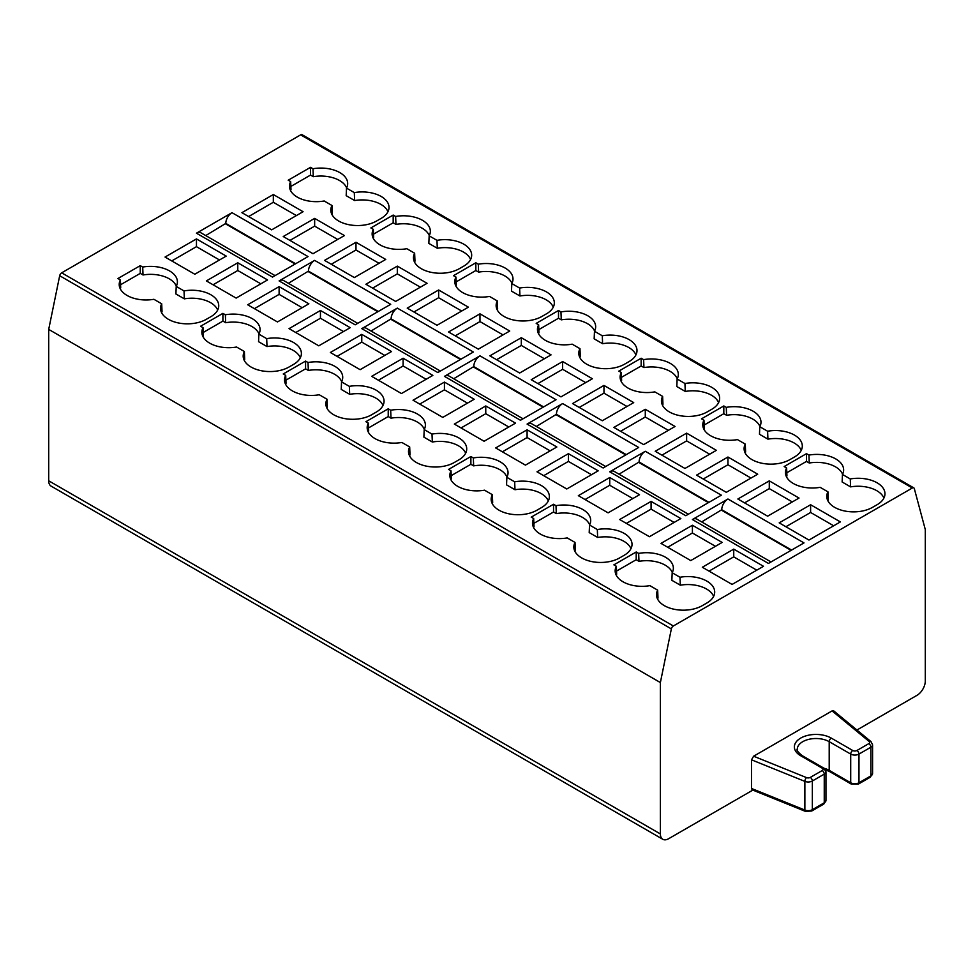 <?xml version="1.0" encoding="UTF-8"?>
<svg xmlns="http://www.w3.org/2000/svg" width="974" height="974" viewBox="0 0 974 974"><rect width="100%" height="100%" fill="white"/><g stroke="black" fill="none" stroke-linecap="round" stroke-linejoin="round"><path stroke-width="1.46" d="M337.71 239.446L314.651 226.138L289.948 240.408M662.795 839.284L51.123 486.136A11.688 6.745 -60 0 1 48.7 480.791L48.7 329.407L660.372 682.555L660.372 833.939A11.688 6.745 120 0 0 662.795 839.284A11.688 6.745 120 0 0 668.639 838.711L752.829 790.109M856.925 730.013L917.033 695.302A11.688 6.745 120 0 0 925.3 680.984L925.3 529.6L914.318 488.619A2.922 1.692 120 0 0 913.782 487.864A2.922 1.692 120 0 0 912.321 487.998L300.649 134.85A2.922 1.692 -60 0 1 302.11 134.716L913.782 487.864M912.321 487.998L673.351 625.978A2.922 1.692 120 0 0 671.354 628.9L660.372 682.555M48.7 329.407L59.682 275.739A2.922 1.692 -60 0 1 61.679 272.83L300.649 134.85M825.964 800.409L825.964 771.749A5.844 3.372 0 0 1 824.248 774.135A2.922 1.692 60 0 0 822.178 770.556L810.283 777.422A2.922 1.692 60 0 1 812.34 781.002A5.844 3.372 0 0 1 804.865 781.379A2.922 1.364 112 0 1 806.533 777.617L753.608 756.214L751.514 759.817L751.514 788.477L752.232 789.865L805.437 811.379A2.922 1.364 112 0 1 804.865 810.051A5.844 3.372 0 0 0 812.34 809.674L824.248 802.795A5.844 3.372 0 0 0 825.964 800.409L823.639 804.134L811.744 811.013A2.922 1.692 -120 0 0 812.34 809.674L812.34 781.002L824.248 774.135L824.248 802.795A2.922 1.692 60 0 1 823.639 804.134M870.987 741.604L833.695 710.862L832.076 710.91L869.137 741.47A2.922 1.96 129.5 0 1 870.987 741.604L872.582 744.83L872.582 773.502L870.269 777.215L858.362 784.094A2.922 1.692 -120 0 0 858.971 782.755L870.866 775.888A2.922 1.692 60 0 1 870.269 777.215M753.608 756.214L832.076 710.91M771.018 561.949L696.787 519.093A8.766 5.065 120 0 0 692.404 519.532L727.955 499.005A8.766 5.065 -60 0 0 721.746 509.743L701.682 521.918M688.362 514.223L614.131 471.367A8.766 5.065 120 0 0 609.748 471.806L645.287 451.279A8.766 5.065 120 0 0 639.09 462.017L619.026 474.192M605.706 466.497L531.475 423.641A8.766 5.065 120 0 0 527.092 424.08L562.631 403.565A8.766 5.065 120 0 0 556.434 414.303L536.37 426.466M523.05 418.783L448.819 375.927A8.766 5.065 120 0 0 444.436 376.354L479.975 355.839A8.766 5.065 120 0 0 473.778 366.577L453.701 378.752M440.382 371.057L366.151 328.201A8.766 5.065 120 0 0 361.768 328.64L397.319 308.113A8.766 5.065 120 0 0 391.11 318.851L371.045 331.026M205.733 235.574L225.798 223.411A8.766 5.065 -60 0 1 231.995 212.673L308.04 256.576L272.501 277.091L196.456 233.188A8.766 5.065 -60 0 1 200.839 232.749L275.07 275.618M357.726 323.331L283.495 280.475A8.766 5.065 120 0 0 279.112 280.914L314.651 260.387A8.766 5.065 120 0 0 308.454 271.125L288.389 283.3M660.993 543.382L690.761 560.574L722.16 542.433L692.404 525.254L660.993 543.382M692.404 525.254L692.404 532.997L667.701 547.254M692.404 532.997L715.464 546.304M763.494 566.296L732.083 584.424L702.327 567.245L733.739 549.117L763.494 566.296M756.786 570.167L733.739 556.86L733.739 549.117M733.739 556.86L709.035 571.117M833.659 525.79L810.611 512.47L810.611 504.727L840.367 521.918L808.956 540.046L779.2 522.868L810.611 504.727M810.611 512.47L785.908 526.739M792.337 501.927L769.277 488.619L744.574 502.876M769.277 488.619L769.277 480.876L737.866 499.005L767.634 516.183L799.033 498.055L769.277 480.876M727.955 499.005L804 542.908L768.449 563.435L692.404 519.532M791.095 550.359L721.746 510.327M578.337 495.669L608.093 512.848L639.504 494.707L609.748 477.528L578.337 495.669M609.748 477.528L609.748 485.271L585.045 499.54M609.748 485.271L632.796 498.578M680.838 518.57L649.427 536.711L619.671 519.532L651.082 501.391L680.838 518.57M674.13 522.441L651.082 509.134L651.082 501.391M651.082 509.134L626.379 523.403M751.003 478.064L727.955 464.756L727.955 457.013L757.711 474.192L726.3 492.32L696.544 475.142L727.955 457.013M727.955 464.756L703.252 479.013M709.669 454.201L686.621 440.893L661.918 455.15M686.621 440.893L686.621 433.15L655.21 451.279L684.966 468.457L716.377 450.329L686.621 433.15M616.225 575.159A26.432 15.255 0 0 1 616.664 574.21L616.335 566.284L613.876 564.859L636.205 551.978L636.205 559.721L616.53 571.081M672.291 572.542A26.432 15.255 0 0 0 638.981 561.328L636.205 559.721M638.981 561.328L638.652 553.39L636.205 551.978M713.625 596.405A26.432 15.255 0 0 0 680.315 585.191L671.853 580.309L672.182 572.749A26.834 15.487 0 0 0 673.351 568.67A26.834 15.487 0 0 0 638.652 553.39M680.315 585.191L679.986 577.253L672.182 572.749M657.56 599.022A26.432 15.255 0 0 1 657.986 598.073L657.669 590.147A26.834 15.487 0 0 0 656.5 595.151A26.834 15.487 0 0 0 673.424 609.091A26.834 15.487 0 0 0 702.291 605.645L706.832 603.016A26.834 15.487 0 0 0 714.685 592.533A26.834 15.487 0 0 0 679.986 577.253M616.335 566.284A26.834 15.487 0 0 0 615.166 571.3A26.834 15.487 0 0 0 649.865 585.642L657.669 590.147M786.505 476.858A26.432 15.255 0 0 1 786.943 475.896L786.615 467.97L784.155 466.558L806.472 453.665L806.472 461.408L786.809 472.767M842.571 474.228A26.432 15.255 0 0 0 809.26 463.015L806.472 461.408M809.26 463.015L808.931 455.089L806.472 453.665M883.893 498.091A26.432 15.255 0 0 0 850.582 486.878L842.133 481.996L842.461 474.448A26.834 15.487 0 0 0 843.63 470.357A26.834 15.487 0 0 0 808.931 455.089M850.582 486.878L850.265 478.952L842.461 474.448M827.839 500.709A26.432 15.255 0 0 1 828.265 499.759L827.949 491.833A26.834 15.487 0 0 0 826.78 496.85A26.834 15.487 0 0 0 843.703 510.778A26.834 15.487 0 0 0 872.57 507.332L877.111 504.715A26.834 15.487 0 0 0 884.952 494.22A26.834 15.487 0 0 0 850.265 478.952M827.949 491.833L820.145 487.329A26.834 15.487 0 0 1 785.446 472.987A26.834 15.487 0 0 1 786.615 467.97M495.681 447.943L525.436 465.122L556.848 446.993L527.092 429.802L495.681 447.943M527.092 429.802L527.092 437.545L502.389 451.814M527.092 437.545L550.14 450.865M598.182 470.844L566.771 488.985L537.003 471.806L568.414 453.665L598.182 470.844M591.474 474.715L568.414 461.408L568.414 453.665M568.414 461.408L543.711 475.677M668.347 430.338L645.287 417.03L645.287 409.287L675.055 426.466L643.644 444.607L613.876 427.416L645.287 409.287M645.287 417.03L620.584 431.287M627.013 406.475L603.965 393.167L579.262 407.436M603.965 393.167L603.965 385.424L572.554 403.565L602.309 420.744L633.721 402.603L603.965 385.424M533.569 527.445A26.432 15.255 0 0 1 534.008 526.484L533.679 518.558L531.22 517.145L553.536 504.252L553.536 511.995L533.874 523.355M589.635 524.816A26.432 15.255 0 0 0 556.324 513.602L553.536 511.995M556.324 513.602L555.996 505.676L553.536 504.252M630.957 548.679A26.432 15.255 0 0 0 597.646 537.465L589.197 532.583L589.526 525.023A26.834 15.487 0 0 0 590.694 520.944A26.834 15.487 0 0 0 555.996 505.676M597.646 537.465L597.33 529.539L589.526 525.023M574.904 551.296A26.432 15.255 0 0 1 575.33 550.347L575.013 542.421A26.834 15.487 0 0 0 573.832 547.437A26.834 15.487 0 0 0 590.768 561.365A26.834 15.487 0 0 0 619.622 557.919L624.176 555.29A26.834 15.487 0 0 0 632.016 544.807A26.834 15.487 0 0 0 597.33 529.539M533.679 518.558A26.834 15.487 0 0 0 532.51 523.574A26.834 15.487 0 0 0 567.209 537.916L575.013 542.421M645.287 451.279L721.344 495.182L685.793 515.709L609.748 471.806M708.427 502.633L639.09 462.601M703.849 429.132A26.432 15.255 0 0 1 704.275 428.183L703.959 420.244L701.499 418.832L723.816 405.951L723.816 413.694L704.153 425.041M759.915 426.502A26.432 15.255 0 0 0 726.592 415.289L723.816 413.694M726.592 415.289L726.275 407.363L723.816 405.951M801.237 450.365A26.432 15.255 0 0 0 767.926 439.152L759.476 434.27L759.793 426.722A26.834 15.487 0 0 0 760.974 422.643A26.834 15.487 0 0 0 726.275 407.363M767.926 439.152L767.609 431.226L759.793 426.722M745.171 452.995A26.432 15.255 0 0 1 745.609 452.046L745.28 444.107A26.834 15.487 0 0 0 744.112 449.124A26.834 15.487 0 0 0 761.035 463.052A26.834 15.487 0 0 0 789.902 459.606L794.455 456.989A26.834 15.487 0 0 0 802.296 446.494A26.834 15.487 0 0 0 767.609 431.226M745.28 444.107L737.476 439.603A26.834 15.487 0 0 1 702.79 425.261A26.834 15.487 0 0 1 703.959 420.244M562.631 403.565L638.676 447.468L603.137 467.983L527.092 424.08M625.771 454.919L556.434 414.887M413.025 400.217L442.78 417.396L474.192 399.267L444.436 382.088L413.025 400.217M444.436 382.088L444.436 389.831L419.721 404.088M444.436 389.831L467.483 403.139M515.514 423.13L484.102 441.259L454.347 424.08L485.758 405.951L515.514 423.13M508.805 427.002L485.758 413.694L485.758 405.951M485.758 413.694L461.055 427.951M585.678 382.612L562.631 369.304L562.631 361.561L592.387 378.74L560.975 396.881L531.22 379.702L562.631 361.561M562.631 369.304L537.928 383.573M544.356 358.749L521.309 345.441L496.594 359.71M521.309 345.441L521.309 337.698L489.898 355.839L519.653 373.018L551.065 354.877L521.309 337.698M450.913 479.719A26.432 15.255 0 0 1 451.339 478.77L451.023 470.832L448.564 469.419L470.88 456.526L470.88 464.281L451.218 475.629M506.967 477.09A26.432 15.255 0 0 0 473.656 465.876L470.88 464.281M473.656 465.876L473.34 457.95L470.88 456.526M548.301 500.953A26.432 15.255 0 0 0 514.99 489.739L506.541 484.857L506.857 477.309A26.834 15.487 0 0 0 508.026 473.218A26.834 15.487 0 0 0 473.34 457.95M514.99 489.739L514.662 481.813L506.857 477.309M492.235 503.582A26.432 15.255 0 0 1 492.674 502.633L492.345 494.695A26.834 15.487 0 0 0 491.176 499.711A26.834 15.487 0 0 0 508.099 513.639A26.834 15.487 0 0 0 536.966 510.193L541.52 507.576A26.834 15.487 0 0 0 549.36 497.081A26.834 15.487 0 0 0 514.662 481.813M451.023 470.832A26.834 15.487 0 0 0 449.854 475.848A26.834 15.487 0 0 0 484.541 490.19L492.345 494.695M621.181 381.406A26.432 15.255 0 0 1 621.619 380.457L621.302 372.531L618.843 371.106L641.16 358.225L641.16 365.968L621.497 377.315M677.247 378.789A26.432 15.255 0 0 0 643.936 367.575L641.16 365.968M643.936 367.575L643.619 359.637L641.16 358.225M718.581 402.639A26.432 15.255 0 0 0 685.27 391.438L676.82 386.556L677.137 378.996A26.834 15.487 0 0 0 678.306 374.917A26.834 15.487 0 0 0 643.619 359.637M685.27 391.438L684.941 383.5L677.137 378.996M662.515 405.269A26.432 15.255 0 0 1 662.953 404.32L662.624 396.381A26.834 15.487 0 0 0 661.456 401.398A26.834 15.487 0 0 0 678.379 415.338A26.834 15.487 0 0 0 707.246 411.892L711.799 409.263A26.834 15.487 0 0 0 719.64 398.78A26.834 15.487 0 0 0 684.941 383.5M662.624 396.381L654.82 391.877A26.834 15.487 0 0 1 620.121 377.535A26.834 15.487 0 0 1 621.302 372.531M330.356 352.491L360.124 369.682L391.524 351.541L361.768 334.362L330.356 352.491M361.768 334.362L361.768 342.105L337.065 356.362M361.768 342.105L384.827 355.413M432.858 375.404L401.446 393.533L371.691 376.354L403.102 358.225L432.858 375.404M426.149 379.276L403.102 365.968L403.102 358.225M403.102 365.968L378.399 380.225M503.022 334.898L479.975 321.59L479.975 313.835L509.731 331.026L478.319 349.155L448.564 331.976L479.975 313.835M479.975 321.59L455.272 335.847M461.7 311.035L438.641 297.727L413.938 311.984M438.641 297.727L438.641 289.984L407.229 308.113L436.997 325.292L468.397 307.163L438.641 289.984M368.245 431.993A26.432 15.255 0 0 1 368.683 431.044L368.355 423.118L365.907 421.693L388.224 408.812L388.224 416.555L368.562 427.903M424.311 429.364A26.432 15.255 0 0 0 391 418.163L388.224 416.555M391 418.163L390.684 410.224L388.224 408.812M465.645 453.227A26.432 15.255 0 0 0 432.334 442.013L423.885 437.143L424.201 429.583A26.834 15.487 0 0 0 425.37 425.504A26.834 15.487 0 0 0 390.684 410.224M432.334 442.013L432.006 434.087L424.201 429.583M409.579 455.856A26.432 15.255 0 0 1 410.017 454.907L409.689 446.969A26.834 15.487 0 0 0 408.52 451.985A26.834 15.487 0 0 0 425.443 465.925A26.834 15.487 0 0 0 454.31 462.48L458.851 459.85A26.834 15.487 0 0 0 466.704 449.367A26.834 15.487 0 0 0 432.006 434.087M368.355 423.118A26.834 15.487 0 0 0 367.186 428.122A26.834 15.487 0 0 0 401.885 442.464L409.689 446.969M479.975 355.839L556.02 399.742L520.481 420.257L444.436 376.354M543.115 407.193L473.778 367.161M538.525 333.68A26.432 15.255 0 0 1 538.963 332.731L538.634 324.805L536.187 323.38L558.504 310.499L558.504 318.242L538.829 329.602M594.59 331.063A26.432 15.255 0 0 0 561.28 319.849L558.504 318.242M561.28 319.849L560.951 311.923L558.504 310.499M635.925 354.926A26.432 15.255 0 0 0 602.614 343.712L594.152 338.83L594.481 331.27A26.834 15.487 0 0 0 595.65 327.191A26.834 15.487 0 0 0 560.951 311.923M602.614 343.712L602.285 335.774L594.481 331.27M579.859 357.543A26.432 15.255 0 0 1 580.297 356.594L579.968 348.668A26.834 15.487 0 0 0 578.799 353.684A26.834 15.487 0 0 0 595.723 367.612A26.834 15.487 0 0 0 624.59 364.166L629.131 361.537A26.834 15.487 0 0 0 636.984 351.054A26.834 15.487 0 0 0 602.285 335.774M579.968 348.668L572.164 344.163A26.834 15.487 0 0 1 537.465 329.821A26.834 15.487 0 0 1 538.634 324.805M397.319 308.113L473.364 352.016L437.813 372.543L361.768 328.64M460.459 359.467L391.11 319.435M247.7 304.777L277.456 321.956L308.868 303.815L279.112 286.636L247.7 304.777M279.112 286.636L279.112 294.379L254.409 308.648M279.112 294.379L302.159 307.687M350.202 327.678L318.79 345.819L289.035 328.64L320.446 310.499L350.202 327.678M343.493 331.55L320.446 318.242L320.446 310.499M320.446 318.242L295.743 332.511M420.366 287.172L397.319 273.864L397.319 266.121L427.075 283.3L395.663 301.429L365.907 284.25L397.319 266.121M397.319 273.864L372.616 288.121M379.032 263.309L355.985 250.001L331.282 264.258M355.985 250.001L355.985 242.258L324.573 260.387L354.329 277.566L385.741 259.437L355.985 242.258M285.589 384.267A26.432 15.255 0 0 1 286.027 383.318L285.699 375.392L283.239 373.967L305.568 361.086L305.568 368.829L285.893 380.189M341.655 381.65A26.432 15.255 0 0 0 308.344 370.437L305.568 368.829M308.344 370.437L308.015 362.498L305.568 361.086M382.989 405.513A26.432 15.255 0 0 0 349.678 394.3L341.217 389.417L341.545 381.857A26.834 15.487 0 0 0 342.714 377.778A26.834 15.487 0 0 0 308.015 362.498M349.678 394.3L349.349 386.361L341.545 381.857M326.923 408.13A26.432 15.255 0 0 1 327.349 407.181L327.033 399.255A26.834 15.487 0 0 0 325.864 404.259A26.834 15.487 0 0 0 342.787 418.199A26.834 15.487 0 0 0 371.654 414.754L376.195 412.124A26.834 15.487 0 0 0 384.048 401.641A26.834 15.487 0 0 0 349.349 386.361M285.699 375.392A26.834 15.487 0 0 0 284.53 380.408A26.834 15.487 0 0 0 319.228 394.75L327.033 399.255M455.869 285.966A26.432 15.255 0 0 1 456.307 285.017L455.978 277.079L453.519 275.666L475.836 262.773L475.836 270.516L456.173 281.876M511.934 283.337A26.432 15.255 0 0 0 478.624 272.123L475.836 270.516M478.624 272.123L478.295 264.197L475.836 262.773M553.256 307.2A26.432 15.255 0 0 0 519.946 295.986L511.496 291.104L511.825 283.556A26.834 15.487 0 0 0 512.994 279.465A26.834 15.487 0 0 0 478.295 264.197M519.946 295.986L519.629 288.06L511.825 283.556M497.203 309.829A26.432 15.255 0 0 1 497.629 308.868L497.312 300.942A26.834 15.487 0 0 0 496.143 305.958A26.834 15.487 0 0 0 513.067 319.886A26.834 15.487 0 0 0 541.934 316.44L546.475 313.823A26.834 15.487 0 0 0 554.316 303.328A26.834 15.487 0 0 0 519.629 288.06M497.312 300.942L489.508 296.437A26.834 15.487 0 0 1 454.809 282.095A26.834 15.487 0 0 1 455.978 277.079M290.544 190.514A26.432 15.255 0 0 1 290.983 189.565L290.666 181.639L288.207 180.214L310.523 167.333L310.523 175.077L290.861 186.436M346.61 187.897A26.432 15.255 0 0 0 313.299 176.684L310.523 175.077M313.299 176.684L312.983 168.745L310.523 167.333M387.944 211.748A26.432 15.255 0 0 0 354.633 200.547L346.184 195.664L346.501 188.104A26.834 15.487 0 0 0 347.669 184.025A26.834 15.487 0 0 0 312.983 168.745M354.633 200.547L354.305 192.608L346.501 188.104M331.878 214.377A26.432 15.255 0 0 1 332.317 213.428L331.988 205.502A26.834 15.487 0 0 0 330.819 210.506A26.834 15.487 0 0 0 347.742 224.446A26.834 15.487 0 0 0 376.609 221.001L381.163 218.371A26.834 15.487 0 0 0 389.003 207.888A26.834 15.487 0 0 0 354.305 192.608M331.988 205.502L324.184 200.985A26.834 15.487 0 0 1 289.485 186.643A26.834 15.487 0 0 1 290.666 181.639M165.044 257.051L194.8 274.23L226.212 256.101L196.456 238.91L165.044 257.051M196.456 238.91L196.456 246.666L171.753 260.922M196.456 246.666L219.503 259.973M267.546 279.952L236.134 298.093L206.366 280.914L237.778 262.773L267.546 279.952M260.837 283.824L237.778 270.516L237.778 262.773M237.778 270.516L213.075 284.785M296.376 215.583L273.329 202.275L273.329 194.532L303.084 211.711L271.673 229.852L241.917 212.673L273.329 194.532M273.329 202.275L248.626 216.545M196.456 233.188L231.995 212.673M295.134 264.027L225.798 223.996M140.244 265.646L117.927 278.527L120.386 279.94A26.834 15.487 0 0 0 119.218 284.956A26.834 15.487 0 0 0 153.904 299.298L161.708 303.803A26.834 15.487 0 0 0 160.54 308.819A26.834 15.487 0 0 0 177.463 322.747A26.834 15.487 0 0 0 206.33 319.302L210.883 316.684A26.834 15.487 0 0 0 218.724 306.189A26.834 15.487 0 0 0 184.025 290.922L184.354 298.848L175.904 293.965L176.221 286.417A26.834 15.487 0 0 0 177.39 282.338A26.834 15.487 0 0 0 142.703 267.059L143.02 274.985L140.244 273.39L140.244 265.646L142.703 267.059M120.277 288.828A26.432 15.255 0 0 1 120.703 287.878L120.386 279.94M120.581 284.737L140.244 273.39M176.331 286.198A26.432 15.255 0 0 0 143.02 274.985M176.221 286.417L184.025 290.922M217.665 310.061A26.432 15.255 0 0 0 184.354 298.848M161.599 312.691A26.432 15.255 0 0 1 162.037 311.741L161.708 303.803M202.933 336.554A26.432 15.255 0 0 1 203.371 335.592L203.042 327.666L200.583 326.253L222.9 313.36L222.9 321.103L203.237 332.463M258.999 333.924A26.432 15.255 0 0 0 225.688 322.711L222.9 321.103M225.688 322.711L225.359 314.785L222.9 313.36M300.321 357.787A26.432 15.255 0 0 0 267.01 346.574L258.56 341.691L258.889 334.131A26.834 15.487 0 0 0 260.058 330.052A26.834 15.487 0 0 0 225.359 314.785M267.01 346.574L266.693 338.648L258.889 334.131M244.267 360.404A26.432 15.255 0 0 1 244.693 359.455L244.377 351.529A26.834 15.487 0 0 0 243.196 356.545A26.834 15.487 0 0 0 260.131 370.473A26.834 15.487 0 0 0 288.986 367.028L293.539 364.41A26.834 15.487 0 0 0 301.38 353.915A26.834 15.487 0 0 0 266.693 338.648M203.042 327.666A26.834 15.487 0 0 0 201.874 332.682A26.834 15.487 0 0 0 236.572 347.024L244.377 351.529M314.651 260.387L390.708 304.302L355.157 324.817L279.112 280.914M377.79 311.753L308.454 271.709M373.212 238.24A26.432 15.255 0 0 1 373.639 237.291L373.322 229.353L370.863 227.94L393.179 215.059L393.179 222.803L373.517 234.15M429.278 235.611A26.432 15.255 0 0 0 395.955 224.397L393.179 222.803M395.955 224.397L395.639 216.472L393.179 215.059M470.6 259.474A26.432 15.255 0 0 0 437.289 248.26L428.84 243.39L429.157 235.83A26.834 15.487 0 0 0 430.338 231.751A26.834 15.487 0 0 0 395.639 216.472M437.289 248.26L436.973 240.335L429.157 235.83M414.534 262.103A26.432 15.255 0 0 1 414.973 261.154L414.644 253.216A26.834 15.487 0 0 0 413.475 258.232A26.834 15.487 0 0 0 430.398 272.16A26.834 15.487 0 0 0 459.265 268.714L463.819 266.097A26.834 15.487 0 0 0 471.659 255.602A26.834 15.487 0 0 0 436.973 240.335M414.644 253.216L406.84 248.711A26.834 15.487 0 0 1 372.153 234.369A26.834 15.487 0 0 1 373.322 229.353M344.419 235.574L313.007 253.715L283.239 236.524L314.651 218.395L344.419 235.574M314.651 226.138L314.651 218.395M872.582 773.502A5.844 3.372 0 0 1 870.866 775.888L870.866 747.216L858.971 754.083L858.971 782.755A5.844 3.372 0 0 1 850.704 782.755A2.922 1.692 120 0 0 851.3 784.094L829.811 771.688A2.922 1.692 -60 0 1 829.203 770.349L850.704 782.755L850.704 754.083A5.844 3.372 0 0 0 858.971 754.083A2.922 1.692 -120 0 0 856.901 750.504L868.808 743.637A2.922 1.692 0 0 0 869.137 741.47M856.901 750.504A2.922 1.692 0 0 1 852.761 750.504A2.922 1.692 -60 0 0 850.704 754.083L829.203 741.677L829.203 770.349A18.701 10.799 0 0 0 823.955 768.218M852.761 750.504L831.272 738.097A2.922 1.692 -60 0 0 829.203 741.677A18.701 10.799 0 0 0 808.822 739.339A18.701 10.799 0 0 0 797.28 749.31C796.294 750.029 797.925 752.123 802.15 755.617L823.639 768.023A2.922 1.692 -60 0 0 822.178 768.169L800.689 755.751A2.922 1.692 -60 0 1 802.15 755.617M822.178 770.556A2.922 1.692 0 0 0 822.178 768.169M872.582 744.83A5.844 3.372 0 0 1 870.866 747.216A2.922 1.692 -120 0 0 868.808 743.637M831.272 738.097A21.623 12.492 0 0 0 800.689 738.097A21.623 12.492 0 0 0 800.689 755.751M806.533 777.617A2.922 1.692 0 0 0 810.283 777.422M48.7 480.791L660.372 833.939M671.354 628.9L59.682 275.739M673.351 625.978L61.679 272.83M751.514 759.817L804.865 781.379L804.865 810.051L751.514 788.477M791.594 550.067L721.746 509.743M708.938 502.341L639.09 462.017M626.282 454.627L556.434 414.303M543.626 406.901L473.778 366.577M460.958 359.175L391.11 318.851M295.646 263.735L225.798 223.411M378.302 311.449L308.454 271.125M829.811 771.688L825.453 769.801M858.362 784.094L851.3 784.094M811.744 811.013L805.437 811.379M825.964 771.749L823.639 768.023"/></g></svg>
